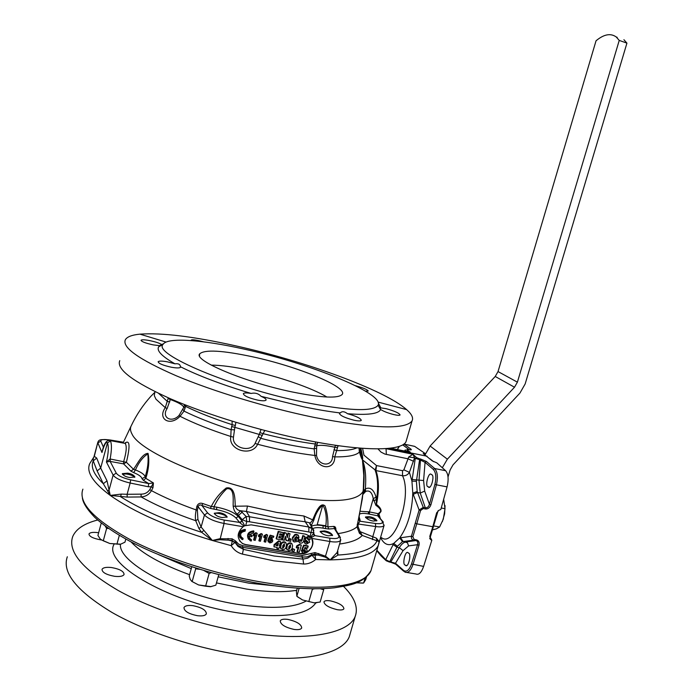 <?xml version="1.0" encoding="UTF-8"?>
<svg xmlns="http://www.w3.org/2000/svg" width="693" height="693" viewBox="0 0 693 693"><rect width="100%" height="100%" fill="white"/><g stroke="black" fill="none" stroke-linecap="round" stroke-linejoin="round"><path stroke-width="1.04" d="M134.529 477.191L134.624 477.33C133.428 475.77 130.544 474.627 125.935 473.934L122.401 474.298M226.914 517.299C227.165 515.245 216.259 512.084 214.466 513.686L214.336 513.799M332.337 535.611L331.358 534.372C326.801 531.903 323.094 531.089 320.235 531.947L320.235 531.947M376.602 520.919L371.994 518.312L365.566 517.584M218.156 576.81L248.856 583.159L273.969 585.75M158.567 554.651L191.277 568.632M330.743 600.926C326.931 600.303 324.679 600.606 323.969 601.836C324.393 604.989 328.803 607.596 337.196 609.675C340.991 610.273 343.234 609.961 343.919 608.74C343.459 605.587 339.059 602.979 330.743 600.926M287.95 619.429C283.68 618.84 281.115 619.325 280.249 620.876C280.526 624.54 285.135 627.39 294.075 629.426C298.319 629.989 300.866 629.504 301.698 627.979C301.386 624.315 296.803 621.465 287.95 619.429M97.678 520.01C84.407 523.406 76.1 528.898 72.748 536.469C67.42 551.472 82.51 569.438 118.009 590.375C153.214 609.996 205.994 626.983 252.469 633.428C309.017 641.449 349.116 633.116 355.197 616.398C358.48 607.44 354.617 597.444 343.607 586.434M67.316 556.756C61.807 572.487 76.698 591.06 111.997 612.456C147.029 632.492 199.688 649.549 246.162 655.673C302.72 663.314 343.018 654.097 349.333 636.555L350.381 632.943M192.879 605.665C187.985 605.119 185.022 605.743 183.992 607.553C184.104 611.191 188.626 613.911 197.548 615.713C202.434 616.25 205.371 615.627 206.358 613.833C206.219 610.169 201.724 607.44 192.879 605.665M111.46 567.532C106.237 566.978 103.092 567.584 102.027 569.343C102.114 572.453 106.341 574.783 114.7 576.325C119.906 576.853 123.033 576.247 124.064 574.497C123.96 571.361 119.759 569.04 111.46 567.532M98.649 532.744L97.878 532.631C92.905 532.042 89.943 532.475 88.999 533.939C89.163 536.477 93.096 538.452 100.797 539.873L101.282 539.934M401.81 450.459L400.467 450.181M431.592 474.705L431.436 474.592C428.698 470.816 424.601 486.555 428.066 486.729L428.257 486.858C431.037 490.618 435.074 474.766 431.592 474.705M408.575 553.135L408.229 552.875C405.37 549.454 401.983 564.708 405.084 565.012L405.457 565.297C408.359 568.702 411.685 553.335 408.575 553.135M360.239 511.261L369.421 511.91L373.25 498.7C372.089 492.446 369.577 490.012 365.722 491.406L362.976 494.36M379.305 517.697L377.711 515.8L368.442 513.929C364.492 513.21 361.599 513.227 359.745 513.963M383.402 522.201L378.006 515.887L378.239 513.756L380.57 511.529C381.046 509.866 379.478 507.787 375.883 505.31L373.25 498.7L376.048 497.098L376.498 504.391C380.024 507.207 381.505 509.615 380.933 511.607L378.95 513.998L380.344 518.468M376.897 550.294L385.698 559.675L393.728 543.416L399.696 537.907L411.425 536.217L419.118 510.013L412.794 493.139L411.937 481.124L415.28 458.35L414.579 457.726L409.407 472.357C407.779 474.93 405.483 476.048 402.503 475.719L375.935 470.59C379.028 479.184 379.218 490.445 376.498 504.391L375.883 505.31M425.701 507.822C427.52 507.787 428.768 506.609 429.435 504.279L434.935 484.303C436.486 477.416 435.958 472.453 433.342 469.43L425.06 462.326L419.594 459.684L416.415 481.263L417.169 491.493L423.241 507.371L425.701 507.822L425.736 509.009L420.244 493.044L419.031 480.362L420.504 458.991L426.386 461.451L425.06 462.326L423.605 480.526L424.679 491.103L429.435 504.279L430.907 504.807C429.903 507.597 428.179 509 425.736 509.009M235.966 518.009C232.198 514.284 225.745 511.486 216.606 509.624L210.36 508.402L201.854 505.457C200.208 504.53 198.943 504.928 198.077 506.652L197.384 510.265L197.895 519.317L201.109 527.052L212.353 540.479L201.663 532.337L198.917 528.473L195.747 520.738C195.123 518.173 195.261 514.578 196.162 509.953L196.855 506.349C197.999 503.542 200.008 502.616 202.893 503.577L211.261 506.479C214.934 499.151 219.915 492.992 226.204 488.011C235.481 485.958 234.884 499.766 235.282 506.228L247.47 506.037L276.819 512.43L303.915 515.999L305.171 521.751L276.975 518.095L246.413 511.477L240.584 510.75L246.154 516.51L242.229 519.689L237.378 514.093C235.152 512.777 233.749 510.143 233.177 506.202C232.917 500.511 234.927 487.084 226.637 488.834C221.318 493.953 217.1 499.93 213.972 506.748L216.692 507.155C226.862 509.234 234.061 512.326 238.288 516.441L235.966 518.009L239.57 522.409L242.152 521.075L244.698 525.762L243.13 526.715C236.703 532.856 236.53 538.504 242.602 543.659L245.582 544.681L300.164 553.69C308.108 555.388 315.913 545.079 311.763 538.4L310.187 536.382L305.726 534.19L251.152 524.844L244.698 525.762M311.555 526.23C313.825 524.956 317.654 524.792 323.051 525.736L325.71 526.264L325.485 528.629L323.094 528.153C318.373 527.33 314.977 527.46 312.889 528.56M242.403 554.105L243.39 549.376L242.637 547.331L238.193 545.642L234.693 542.021L237.959 546.387L243.39 549.376L274.168 556.011L303.014 559.13L307.692 558.151L312.041 555.275L315.679 559.511C311.911 562.638 307.883 564.145 303.595 564.033L273.995 560.871L242.403 554.105C237.543 552.745 233.81 549.93 231.202 545.651L212.353 540.479L219.785 538.738L232.103 538.808L235.551 540.93L238.557 544.092L242.715 545.712L302.148 555.5L315.012 552.581L325.632 556.262L330.18 559.883L325.208 557.129L314.882 554.097L315.679 559.511L330.18 559.883L337.179 552.382M318.693 553.499L318.555 555.015L312.041 555.275L311.824 554.781L307.086 556.895L302.113 557.094L303.014 559.13L303.595 564.033M228.049 538.452L228.04 540.029L232.311 541.138L231.202 545.651L234.823 542.532L232.311 541.138L232.086 540.375L219.976 539.743L212.353 540.479C167.715 526.983 133.68 511.962 110.256 495.417L103.326 483.731L97.133 470.937L93.243 460.88L93.338 458.246M369.23 516.631L365.462 516.969C366.848 519.031 369.421 520.391 373.198 521.058L376.949 520.703C375.563 518.65 372.99 517.29 369.23 516.631M328.335 535.793C324.289 535.126 321.578 533.645 320.192 531.358L324.48 530.881C328.499 531.548 331.202 533.021 332.597 535.308L328.335 535.793M222.21 517.55C218.191 516.917 215.54 515.471 214.276 513.227L219.265 512.655C223.267 513.288 225.901 514.726 227.174 516.978L222.21 517.55M127.651 473.154L122.323 473.648C123.449 475.623 125.883 476.905 129.608 477.494L134.918 477.001C133.784 475.026 131.358 473.743 127.651 473.154M211.244 365.116C221.197 365.194 234.113 366.935 249.991 370.357C279.002 376.594 311.911 387.915 326.923 397.028M291.926 391.9C244.612 382.129 193.347 360.481 199.627 353.898C204.6 349.359 222.349 350.346 252.858 356.86C297.228 366.389 347.392 386.807 342.307 394.274C338.565 398.692 321.769 397.903 291.926 391.9M244.248 349.142C309.65 363.314 384.624 393.442 378.101 405.206C373.172 411.98 348.215 410.923 303.222 402.035C230.474 387.188 152.46 353.854 163.072 344.36C167.23 337.067 202.633 339.778 244.248 349.142M378.395 403.248L380.873 407.9L380.05 407.172L380.561 409.632C378.395 413.955 367.351 415.306 347.436 413.695L346.864 413.245C344.144 411.347 341.926 411.244 340.22 412.941C329.288 411.651 316.978 409.572 303.291 406.722L261.053 396.327C258.662 393.719 255.622 392.706 251.94 393.286L251.169 393.459C246.665 392.688 244.057 392.758 243.338 393.659C243.875 395.833 248.64 397.981 257.631 400.112C262.491 401.022 265.306 400.996 266.069 400.052C266.346 399.107 264.674 397.86 261.053 396.327M235.144 345.72C304.868 361.105 384.329 389.882 406.609 409.606C411.737 414.111 413.556 417.862 412.066 420.868C405.648 429.894 372.851 428.716 313.686 417.333C267.299 407.744 213.349 391.389 176.368 375.831C138.955 359.494 121.951 347.462 125.355 339.735C127.079 336.798 131.939 334.936 139.934 334.147C161.729 332.614 193.468 336.469 235.144 345.72M365.488 391.147L368.217 391.043C367.394 389.596 363.132 387.811 355.414 385.698M380.622 409.485C383.567 411.373 387.915 413.063 393.65 414.544C397.427 415.41 399.575 415.549 400.086 414.951C399.22 413.106 394.594 411.027 386.226 408.697L380.873 407.9M340.22 412.941L339.414 413.4C340.133 415.592 344.993 417.862 353.993 420.209C358.22 421.093 360.655 421.136 361.287 420.348C360.663 418.277 356.046 416.06 347.436 413.695M406.6 439.648L406.029 441.64C402.035 451.152 363.669 451.68 307.181 440.324C260.776 431.072 206.947 414.648 170.157 398.648C132.952 381.817 116.155 369.144 119.768 360.637M363.565 489.345L363.097 491.32C357.216 502.061 329.695 503.439 280.535 495.452C214.665 484.017 140.116 452.312 132.094 434.199C130.258 430.942 129.981 428.118 131.263 425.719C136.4 414.934 142.957 405.093 150.953 396.214L149.688 397.643M337.638 550.779L338.002 555.05L330.18 559.883C358.16 559.364 374.22 554.495 378.352 545.278L379.132 541.597L362.231 535.429L359.45 533.315L356.99 526.81L362.309 498.873L363.323 489.05L363.79 475.363L362.387 459.442C361.807 459.372 360.828 456.904 359.45 452.027C356.237 455.388 348.016 457.008 334.78 456.886C334.988 470.694 317.385 469.733 314.865 455.466C297.652 453.447 278.569 449.714 257.614 444.274C251.802 457.12 228.006 450.225 230.795 436.477C210.629 429.963 193.711 423.241 180.041 416.294C170.045 426.845 157.146 419.022 165.289 407.666L168.286 397.825M360.871 448.189C362.552 455.448 363.063 459.199 362.387 459.442L359.45 452.027L359.035 448.033M167.221 361.789C162.015 360.871 158.992 360.862 158.151 361.746C158.602 363.556 163.037 365.393 171.457 367.247C176.654 368.156 179.652 368.156 180.457 367.255L180.405 366.718C180.241 364.327 178.422 363.357 174.957 363.816L167.221 361.789M161.564 344.551C159.529 343.148 155.535 341.822 149.593 340.584C144.638 339.665 141.779 339.553 141.025 340.246C141.502 341.666 145.617 343.226 153.37 344.915L159.719 345.677L162.153 344.196L161.937 345.001M203.439 341.814L198.761 340.653C194.352 339.752 191.831 339.561 191.216 340.072L191.485 340.592M303.915 515.999L312.664 519.845C315.228 514.067 319.854 501.29 325.026 505.899C327.217 512.231 328.161 519.213 327.876 526.836L333.489 526.429C335.169 526.29 335.975 527.503 335.897 530.05M359.182 516.995L360.1 520.166L359.953 521.049L358.705 519.109L363.53 489.648M124.861 443.156C129.834 439.44 130.345 445.807 126.395 462.274L133.524 469.334C137.777 463.193 142.394 453.491 148.051 453.387C149.515 460.784 148.77 469.1 145.825 478.335L153.43 482.952L152.971 487.768L151.446 490.644C149.116 494.525 145.677 496.621 141.129 496.933L127.183 497.089L110.256 495.417L121.275 494.092L127.122 494.282L127.183 497.089M375.935 470.59L362.448 459.805M363.556 489.371L364.648 490.185L365.358 488.903C370.14 486.711 373.709 489.449 376.048 497.098M425.476 508.974L423.215 508.558L420.547 510.55L416.779 523.839L432.804 526.723L429.764 536.434L431.826 540.219L429.686 538.192M415.35 523.284L416.779 523.839L412.846 536.798L414.145 539.44L413.617 540.159L402.486 541.623L397.392 546.292L389.769 561.72L395.504 563.279L403.672 570.478C406.618 572.297 409.234 570.131 411.512 563.989L417.55 544.698C418.2 542.489 417.645 541.103 415.878 540.557L413.617 540.159C411.85 539.604 411.122 538.288 411.425 536.217L412.846 536.798M407.025 572.505L415.939 573.977C418.858 575.147 421.413 572.617 423.622 566.406L431.826 540.219M426.386 461.451L434.684 468.537C437.534 471.846 438.115 477.269 436.417 484.814L447.08 486.884L440.8 509.546L438.99 510.221L436.651 512.82L432.804 526.723M447.08 486.884C448.83 479.339 448.345 473.951 445.625 470.712L436.807 462.837L432.337 460.923L423.241 453.594L424.913 453.326L414.622 446.344L412.95 445.997M424.566 454.504L424.913 453.326M304.686 543.243L304.088 540.809L305.959 540.99L306.488 542.35L307.449 541.302M305.682 540.055L305.076 538.028L308.125 536.365L309.918 537.456M306.618 542.775L306.28 542.281L306.852 542.862L307.822 541.649L305.596 539.934L305.492 538.496L308.489 536.867L309.606 537.231L310.334 539.319L308.558 539.137L308.134 538.097M307.276 538.721L309.329 540.263M300.649 541.068L301.55 539.96L302.806 535.55L304.955 536.365L303.855 540.219C303.517 542.221 302.434 543.208 300.606 543.182L299.887 543L298.536 539.752L300.459 539.76L300.649 541.12M299.09 542.35L298.536 539.752M294.473 539.908L296.275 539.613M292.827 538.037L295.261 534.97L298.181 535.273L298.995 537.361L297.15 537.396L296.353 536.477L294.594 538.314L295.261 540.609L296.595 540.367L296.786 539.7L295.175 539.067L295.599 537.569L298.449 538.045L297.929 541.458L293.997 541.995L292.42 537.569L294.88 534.468L296.535 534.381L298.475 535.507M293.018 541.233L292.42 537.569M297.15 537.396L296.673 536.573M288.721 540.731L289.31 538.66L290.965 538.946L290.714 541.424L288.721 540.731M286.348 540.687L285.403 536.261L284.251 540.332L282.164 539.622L284.217 532.38L286.287 533.177L287.231 537.638L288.401 533.541L288.011 533.03L290.072 533.827L288.037 540.973L285.958 540.263L285.23 536.867M287.006 536.564L288.011 533.03M282.449 535.386L282.042 536.806L279.166 536.321L278.768 537.725L281.93 538.262L281.471 539.864L276.542 539.041L276.135 538.608L278.196 531.349L283.411 532.683L282.952 534.294L279.894 533.775L279.574 534.901L282.449 535.386L279.695 534.468M278.889 537.3L281.93 538.262M305.674 548.475L306.505 548.769L307.198 551.039L303.811 553.161L302.971 552.936L301.741 550.753L303.534 550.866L304.158 551.845L305.414 550.918L305.024 549.774L303.855 549.991L301.94 549.099L303.638 545.14L307.926 545.859L307.796 547.964L304.963 547.487L304.452 548.709L305.674 548.475L305.31 547.964L306.808 549.012M304.773 547.955L305.31 547.964M302.07 552.208L301.325 550.233L303.534 550.866M303.551 551.221L304.998 550.441L305.041 549.783M297.436 552.009L298.83 547.132L296.673 547.946L296.249 547.522L296.725 545.841L299.428 544.334L301.334 545.105L299.281 552.312L297.02 551.567L298.163 547.548M291.883 550.718L292.463 548.657L294.612 549.471L294.049 551.446L291.883 550.718M287.049 549.757L286.408 548.726L286.651 546.041C287.067 543.832 288.305 542.758 290.367 542.818L292.108 543.944M276.957 548.622L277.304 547.401L273.96 546.846L274.428 545.218L278.993 541.363L280.604 541.631L279.348 546.049L280.18 546.188L279.729 547.799L278.889 547.661L278.543 548.882L276.957 548.622L276.802 547.314M273.96 546.846L274.038 544.724L278.638 540.843L280.604 541.631M279.47 545.616L280.18 546.188M269.127 540.644L268.104 540.609L269.776 542.957L271.873 542.368L272.782 540.964L272.106 538.617L270.313 538.591L271.128 537.023L273.492 537.421L273.83 536.243L270.521 535.68L268.65 539.379L271.119 539.405L271.604 540.8L270.001 541.952L268.841 540.133L267.723 540.09L268.356 542.073M271.24 539.457L271.223 540.323L269.17 541.198M273.83 536.243L270.157 535.169L268.243 538.937L268.65 539.379M272.444 538.911L270.686 537.863M260.135 536.148L258.861 540.67L260.429 541.294L262.422 534.216L261.131 533.549L258.593 535.057L258.636 536.729L260.759 535.75L259.251 541.103M245.478 529.928C238.972 531.583 237.742 534.727 241.788 539.353L242.749 539.648L243.087 538.444L241.874 537.95C239.492 534.381 240.575 532.103 245.14 531.133L245.209 529.426C239.631 530.232 237.881 533.047 239.969 537.872M243.087 538.444L240.731 536.607M239.535 540.826L242.507 543.511L245.487 544.542L300.052 553.551L304.625 553.222M306.228 552.598C312.725 548.328 314.267 543.147 310.845 537.066M254.903 535.265L253.629 539.795L255.189 540.427L257.19 533.333L255.899 532.657L253.352 534.173L253.387 535.854L255.518 534.866L254.01 540.228M252.131 535.507L249.272 535.031L253.603 532.562L253.941 531.366C247.444 533.03 246.223 536.165 250.268 540.765L251.212 541.051L251.55 539.856L250.355 539.371L248.934 536.226L251.793 536.711L252.131 535.507L249.497 534.606M251.55 539.856L249.22 538.054M253.941 531.366L253.664 530.864C248.077 531.687 246.344 534.502 248.466 539.319M265.35 537.032L264.076 541.536L265.644 542.169L267.637 535.1L266.355 534.424L263.816 535.94L263.86 537.612L265.982 536.633L264.475 541.969M280.942 548.735L280.31 547.713L280.552 545.027C280.968 542.81 282.216 541.727 284.277 541.796L286.036 542.94M389.293 562.006L389.769 561.72L385.698 559.675L386.226 560.767L389.293 562.006L386.425 560.819M109.26 440.376L110.447 440.999C111.85 444.109 111.738 450.112 110.126 458.991L126.395 462.274L123.588 463.868L110.083 461.408L106.436 461.988C108.524 452.772 108.862 446.405 107.441 442.862C106.22 441.12 104.392 444.334 101.958 452.494L102.443 450.667M93.269 458.212L94.309 456.323L96.708 458.064L100.684 468.07L107.441 442.862L110.447 440.999M97.133 470.937L100.684 468.07L107.017 480.812L110.256 495.417C92.931 482.536 86.097 471.933 89.726 463.608L94.309 456.323L97.878 442.151C99.116 439.769 99.368 439.067 110.334 440.012L110.378 440.055C103.82 439.093 100.624 439.449 100.788 441.12L103.526 447.418M148.241 486.746L130.171 483.03L127.122 494.282L141.069 494.144C144.82 494.152 147.713 492.654 149.749 489.648L151.273 486.772L148.241 486.746L148.683 483.584L143.338 480.275L141.996 478.733C141.658 476.775 138.877 474.731 133.662 472.617L130.83 471.084L123.588 463.868L123.692 461.477C126.455 452.096 126.958 446.075 125.19 443.425L123.874 443.173M133.662 472.617L135.43 469.915C141.476 472.349 144.716 474.679 145.132 476.914C147.782 468.676 148.666 461.027 147.791 453.967C142.957 456.956 138.843 462.266 135.43 469.915L133.524 469.334L130.83 471.084M325.736 525.727L317.212 524.584L325.736 525.727L325.71 526.264L327.876 526.836L328.733 529.002L325.485 528.629M264.752 430.492L257.614 444.274L255.076 443.399L259.269 434.442L234.832 427.347L233.48 437.127C231.635 447.704 250.39 453.127 255.076 443.399M316.502 455.414C318.52 466.294 332.406 467.091 332.545 456.557L334.84 447.262C326.117 445.322 320.071 444.845 316.692 445.842L316.502 455.414L314.865 455.466L314.154 448.891L315.644 441.952M235.845 422.332L235.351 425.467L232.129 424.67L232.112 421.188M185.967 405.162L184.035 411.105L180.041 416.294L179.019 415.471L183.818 407.276C182.761 404.998 178.257 402.416 170.296 399.523L167.126 408.515C161.148 417.342 171.37 423.466 179.019 415.471M155.336 391.822L150.953 396.214L155.336 391.814M233.48 437.127L230.795 436.477L231.098 429.695L232.129 424.67C213.877 418.719 198.363 412.621 185.585 406.384L184.321 405.422L184.546 404.608M339.535 445.842L338.037 445.824L334.78 456.886L332.545 456.557M251.169 393.459C221.751 384.598 198.163 375.684 180.405 366.718M174.957 363.816C161.824 356.306 156.393 350.649 158.662 346.838L159.719 345.677M162.11 344.343L163.401 343.893M340.8 539.717L340.67 540.254C339.379 542.03 335.784 542.437 329.877 541.484L311.763 538.4M243.13 526.715L224.047 523.466C214.648 521.552 208.117 518.728 204.452 514.977L198.077 506.652L196.855 506.349M359.953 521.049L358.194 524.003L358.004 526.437L360.1 531.618L376.438 538.192L379.305 541.77M384.139 525.086L384.043 525.485C383.082 526.853 380.31 527.208 375.727 526.559L358.194 524.003L357.181 524.367M110.282 459.017L110.161 461.417L116.242 473.12C118.252 475.84 123.051 478.092 130.648 479.868L130.171 483.03C121.171 480.933 115.488 478.283 113.124 475.086L106.436 461.988L110.126 458.991L110.083 461.408M360.992 456.756L360.213 448.128M317.663 442.316L316.692 445.842L314.717 445.868M262.335 435.473L259.269 434.442L261.018 429.504M359.32 451.507L359.078 448.042M356.912 447.851C352.876 449.757 346.058 450.667 336.46 450.58L334 449.584M258.324 436.772L261.131 438.418C280.431 443.373 298.111 446.864 314.154 448.891L316.251 448.224M234.425 429.825L231.098 429.695C212.604 423.666 196.907 417.472 184.035 411.105L182.995 409.537M169.794 401.923L167.455 401.533L158.714 393.451M167.126 408.515L165.289 407.666L155.96 399.185L154.296 395.625L154.782 392.429M363.184 465.592C364.258 470.348 364.388 478.291 363.565 489.44L363.175 493.208L364.648 490.185L364.795 492.299M405.899 451.282L405.474 450.424L405.033 451.108M414.145 539.44L416.406 539.838C418.771 540.575 419.629 542.402 418.988 545.322L412.941 564.622C410.776 570.746 408.125 573.267 405.015 572.175L403.672 570.478M413.591 461.304L408.047 458.801L408.662 457.042L412.907 454.27L416.58 457.579L419.404 458.766L419.594 459.684L415.28 458.35L416.58 457.579M388.401 448.414L427.113 456.237M414.622 446.344L403.872 444.057L414.691 446.387M409.303 449.731L403.005 445.097L404.279 444.265L411.036 449.211C411.807 449.896 411.079 450.043 408.861 449.653L406.739 449.653L410.325 452.191L407.562 451.619M235.551 540.93L234.65 541.961L234.988 542.801L232.086 540.375L232.103 538.808M310.187 536.382L311.928 527.919L309.494 522.799L305.171 521.751L308.835 527.026L312.465 528.213L313.86 530.344M315.012 552.581L314.882 554.097L311.824 554.781L310.914 553.421M247.47 506.037L246.413 511.477L249.558 516.744L308.835 527.026L308.861 531.973L249.437 521.751L246.803 521.569L245.738 525.372M233.177 506.202L235.282 506.228C236.14 508.948 237.907 510.455 240.584 510.75L237.378 514.093M311.192 525.952L309.494 522.799C310.334 523.111 311.382 522.124 312.664 519.845L313.747 520.374L311.33 525.485M325.208 557.129L329.877 541.484L329.807 538.166C336.833 539.119 339.795 538.218 338.686 535.481L334.424 528.577L328.733 529.002M219.976 539.743L224.047 523.466L224.151 520.071L239.57 522.409M420.547 510.55L419.118 510.013L423.241 507.371L423.215 508.558M385.828 448.622L412.907 454.27L414.579 457.726L408.662 457.042M406.211 451.351L406.133 450.892L410.325 452.191L390.514 448.18M406.739 449.653L407.614 449.402M381.263 556.15L380.855 555.136M376.767 550.718L380.89 555.708M325.823 525.744C326.914 517.307 325.909 510.394 322.817 504.998C318.615 508.671 315.592 513.79 313.747 520.374M389.501 562.006L390.869 561.91L399.333 547.669C401.377 544.265 403.569 542.359 405.907 541.961L415.878 540.557L416.406 539.838M399.402 446.292L397.435 449.575M210.36 508.402L211.261 506.479L213.972 506.748L214.163 509.268M141.996 478.733L145.132 476.914L145.825 478.335L143.338 480.275M310.819 537.04L313.522 533.341M130.648 479.868L148.683 483.584L153.43 482.952L151.273 486.772L152.971 487.768M378.006 515.887L377.72 513.608L378.95 513.998L378.43 516.077L379.036 516.744M335.611 529.582L333.489 526.429M308.861 531.973L311.252 532.657L313.825 532.415L313.886 535.013L314.847 535.611L311.218 537.551M244.04 526.1L239.934 522.773L242.152 521.075M313.383 533.87L314.12 535.039L313.47 533.679M313.444 533.853L314.847 535.611L329.807 538.166M337.941 551.767L337.439 551.489M376.438 538.192L376.827 541.094C373.345 549.055 360.403 553.707 338.002 555.05L337.023 552.945M121.275 494.092L120.565 496.716C140.93 509.537 167.966 521.405 201.663 532.337L203.551 530.639M198.917 528.473L201.109 527.052L204.452 514.977L207.597 512.863C210.698 516.051 216.216 518.451 224.151 520.071M141.069 494.144L141.129 496.933C156.081 505.336 174.281 513.27 195.747 520.738L197.895 519.317M149.749 489.648L151.446 490.644C164.085 497.392 178.993 503.828 196.162 509.953L197.384 510.265M202.893 503.577L201.854 505.457L207.597 512.863M107.839 491.008L109.225 489.561L113.124 475.086L116.242 473.12M96.708 458.064L93.243 460.88C90.497 467.03 93.858 474.644 103.326 483.731L107.017 480.812M402.486 541.623L399.696 537.907C407.709 526.472 412.075 511.547 412.794 493.139L417.169 491.493M397.392 546.292L393.728 543.416C388.245 546.223 383.853 544.256 380.561 537.508M416.415 481.263L411.937 481.124L409.407 472.357L403.88 469.854L408.047 458.801L384.91 454.088L380.994 452.079L377.971 448.882M411.036 449.211L409.849 449.818M407.787 449.436L408.697 449.618M418.988 545.322L417.55 544.698L408.601 545.902L403.049 550.64L395.504 563.279L396.015 564.466L403.75 571.283M360.1 520.166L358.905 518.451M362.5 460.169C365.358 467.134 366.311 476.706 365.358 488.903L365.722 491.406M362.578 448.31L363.972 455.171L376.498 465.575L375.927 470.556L375.147 470.252C377.867 477.572 378.343 487.309 376.585 499.454L373.83 500.744M358.584 519.256L359.832 521.197L375.407 523.484L375.727 526.559L372.756 536.789L372.531 539.639M359.45 533.315L360.1 531.618L362.231 535.429C358.506 539.622 350.953 542.498 339.579 544.04M358.844 518.797L359.329 519.733L358.931 518.338M358.004 526.437L356.99 526.81C353.43 530.024 347.124 532.285 338.089 533.593M124.87 443.364L125.866 442.931L125.19 443.425L110.239 440.609C106.783 439.631 104.106 443.251 102.209 451.464L101.958 452.494L97.895 442.914L100.788 441.12M257.19 533.333L255.899 532.657M256.245 533.177L253.716 534.675L253.352 534.173M253.716 534.675L253.387 535.854M262.422 534.216L261.131 533.549M261.486 534.06L258.965 535.559L258.593 535.057M258.965 535.559L258.636 536.729M267.637 535.1L266.355 534.424M266.71 534.944L264.189 536.443L263.816 535.94M264.189 536.443L263.86 537.612M268.104 540.609L267.723 540.09M271.465 538.383L271.128 537.872M270.521 535.68L270.157 535.169M271.604 540.8L271.223 540.323M270.001 541.952L269.672 541.432M277.763 545.789L278.465 543.321L275.953 545.486L277.763 545.789L277.763 543.918M278.993 541.363L278.638 540.843M274.428 545.218L274.038 544.724M276.394 545.105L277.382 545.27M280.708 548.172L280.951 545.504C281.367 543.303 282.588 542.238 284.624 542.307L285.663 542.636L286.53 544.672L286.235 546.361C285.819 548.631 284.572 549.722 282.493 549.636L280.31 547.713M282.709 545.824L282.865 548.31L284.442 546.171L284.347 543.667L282.709 545.824M280.951 545.504L280.552 545.027M284.624 542.307L284.277 541.796M282.432 547.765L284.052 545.686L284.329 543.659M282.865 548.31L282.527 547.791M286.807 549.185L287.049 546.526C287.465 544.326 288.686 543.26 290.714 543.329L291.744 543.659L292.619 545.686L292.325 547.375C291.9 549.644 290.662 550.736 288.591 550.64L286.408 548.726M288.808 546.838L288.964 549.324L290.54 547.184L290.445 544.681L288.808 546.838M287.049 546.526L286.651 546.041M290.714 543.329L290.367 542.818M288.522 548.778L290.133 546.699L290.41 544.672M288.964 549.324L288.609 548.804M292.299 551.16L292.463 548.657M292.862 549.185L294.612 549.471M296.673 547.946L297.124 546.353L299.809 544.854L299.428 544.334M299.809 544.854L301.334 545.105M297.124 546.353L296.725 545.841M302.365 549.54L304.036 545.66L303.638 545.14M305.414 550.918L304.998 550.441M304.158 551.845L303.803 551.325M301.741 550.753L301.325 550.233M304.036 545.66L308.246 546.37M276.542 539.041L278.577 531.86L278.196 531.349M278.577 531.86L283.411 532.683M282.571 540.055L284.606 532.891L284.217 532.38M288.401 533.541L290.072 533.827M284.606 532.891L286.287 533.177M289.137 541.155L289.31 538.66M289.7 539.18L291.277 539.44M296.595 540.367L296.197 539.873M295.261 540.609L294.906 540.098M296.89 534.883L296.535 534.381M295.261 534.97L294.88 534.468M295.599 539.492L295.599 537.569M295.998 538.08L298.761 538.548M300.97 541.571L301.966 540.436L301.55 539.96M301.966 540.436L303.213 536.061L302.806 535.55M298.943 540.263L300.771 540.271M303.213 536.061L304.955 536.365M308.558 539.137L307.995 538.063L307.294 538.929L308.567 539.708L309.71 542.195L306.436 544.17L305.596 543.944L304.088 540.809M307.796 539.31L307.441 538.808M308.489 536.867L308.125 536.365M305.492 538.496L305.076 538.028M305.596 539.934L305.189 539.492M307.883 542.212L307.458 541.744M306.852 542.862L306.488 542.35M304.496 541.32L306.28 541.493M375.121 470.175L376.498 465.575L402.572 470.686L403.88 469.854M445.053 505.613L444.637 513.764L442.403 521.552M443.659 499.229L445.019 508.697L443.303 519.17L439.613 526.992L436.365 528.863L432.441 529.885M441.233 507.986L445.019 508.697M433.61 525.909L439.613 526.992M442.307 467.749L447.375 459.173L514.509 387.222L517.402 382.155L619.239 40.411L626.931 43.131L525.155 383.957L519.949 393.052L453.023 464.864L450.112 469.958L448.033 476.992M438.089 510.715L429.92 538.426M425.052 454.833L430.119 446.032L495.226 376.472L498.033 371.569L596.041 40.783C603.924 34.217 610.663 32.961 616.259 36.998L617.194 37.327M619.239 40.411L616.259 36.998M626.931 43.131L623.917 39.709M105.241 526.065L106.618 528.456L103.283 540.8L100.32 539.119L97.921 535.446L101.213 523.206L101.646 523.319M125.805 539.067L124.957 542.177L120.695 544.187L109.84 543.511L103.283 540.8M119.326 535.351L116.935 544.196M106.618 528.456L108.584 528.456M120.184 544.3L109.84 543.511L100.944 539.674M203.959 570.564L209.139 573.449L205.578 586.209L198.57 584.944L192.16 581.583L190.246 579.53L189.224 576.022L191.779 566.796M195.513 567.991L195.695 568.832L199.766 569.299M195.695 568.832L192.16 581.583M218.754 574.679L215.826 585.178L210.429 586.737L205.578 586.209M209.139 573.449L211.244 572.652M211.148 586.642L198.57 584.944L191.614 581.288M320.27 588.721L323.683 589.76L320.149 602.044L314.206 602.849L302.529 599.956L296.855 596.266L296.387 591.432L297.323 588.149M311.737 588.755L312.361 589.267L314.535 588.781M312.361 589.267L308.809 601.628M299.142 588.27L296.855 596.266M323.683 589.76L323.718 588.6M316.814 602.728L314.206 602.849L302.529 599.956L297.47 596.777M366.588 576.723L365.748 579.617L363.626 583.021L356.375 582.813M365.098 577.979L363.626 583.021M362.924 583.108L356.349 582.822M234.771 542.16L236.867 542.671M284.485 542.099L285.438 542.203M82.9 489.145C77.945 502.642 93.728 519.49 130.267 539.682C166.485 558.671 220.469 575.796 267.706 583.09C325.147 592.117 365.358 585.706 370.963 570.66L371.872 567.558M310.715 528.127L308.827 527.018M130.994 541.857C141.874 553.43 161.408 564.379 189.596 574.696M216.459 582.9L246.379 589.05C266.918 592.073 283.697 592.48 296.717 590.271M120.435 544.248C118.079 563.565 181.999 596.881 241.883 604.989C272.202 609.069 293.503 607.813 305.795 601.221M114.05 544.3C101.966 563.929 172.496 604.27 241.71 613.4C282.995 618.442 307.718 614.916 315.878 602.815M368.442 513.929L368.347 511.703M216.692 507.155L216.606 509.624M323.051 525.736L323.094 528.153M235.351 425.467L234.832 427.347L231.609 426.55M411.512 563.989L423.622 566.406M434.935 484.303L436.417 484.814L430.907 504.807M395.564 564.041L390.601 562.196M110.118 439.977L123.458 442.212L110.378 440.055M402.572 470.686L402.503 475.719C412.552 495.885 394.646 548.215 381.531 537.681M393.122 544.533L396.881 547.245L399.333 547.669L403.049 550.64M413.193 494.352L417.524 492.524L420.244 493.044L424.679 491.103M412.127 479.504L423.605 480.526M313.582 533.272L314.726 535.291M375.407 523.484C381.349 524.142 383.506 523.241 381.895 520.764L377.746 515.843M317.221 443.996L315.246 444.014C299.376 441.952 281.912 438.478 262.855 433.593L259.797 432.562M337.517 447.643L334.84 447.262L335.36 445.434L338.037 445.824M185.083 408.238L183.818 407.276L184.321 405.422M170.495 398.796L170.296 399.523L168.104 398.492M433.342 469.43L434.684 468.537L445.625 470.712M419.404 458.766L420.504 458.991M302.148 555.5L302.113 557.094L242.637 547.331L242.715 545.712M242.264 512.11L238.617 515.245L238.288 516.441L241.918 520.824L242.229 519.689L246.803 521.569L246.154 516.51L249.558 516.744L249.437 521.751M322.817 504.998L317.212 524.584M369.404 514.111L369.421 511.91L377.72 513.608M400.502 537.733L403.179 541.484L407.449 542.766L408.601 545.902M309.849 523.908L312.465 528.213L313.851 532.328M311.226 525.277L309.728 522.955L311.59 527.26M266.762 584.701C293.754 588.712 316.32 589.743 334.459 587.794C352.096 584.84 362.578 583.688 370.963 570.66L384.043 525.485L381.895 520.764M340.445 537.439L338.686 535.481M408.861 449.653L410.412 449.87M284.442 546.171L284.052 545.686M290.54 547.184L290.133 546.699M424.809 453.309L424.48 454.443M431.722 540.193L429.712 538.296M385.265 448.657L386.07 448.856L386.347 454.461M495.226 376.472L514.509 387.222M430.119 446.032L447.375 459.173M498.033 371.569L517.402 382.155M430.076 458.896L433.627 461.694M349.333 636.555L355.197 616.398M199.523 355.743L199.627 353.898M378.101 405.206L380.561 409.632M378.075 402.096L406.609 409.606M412.066 420.868L406.029 441.64M130.986 426.299L123.068 443.026M166.086 342.082L139.934 334.147M163.072 344.36L158.662 346.838M337.274 552.035L340.67 540.254L339.44 535.784L335.577 529.53M93.91 456.982L97.808 442.42M360.845 448.18L362.378 457.588L360.672 455.855M385.784 560.36L381.367 556.21M362.699 495.131L362.941 494.3M405.327 449.87L404.591 451.022M397.332 449.549L399.073 446.405M395.616 564.145L390.549 562.214M390.393 562.188L389.449 562.032M241.58 537.439L241.874 537.95M250.06 538.868L250.355 539.371M272.106 538.617L271.786 538.115M269.62 541.805L269.308 541.302M285.334 542.134L285.663 542.636M291.406 543.147L291.744 543.659M303.586 551.247L303.932 551.758M306.159 548.258L306.505 548.769M294.568 539.977L294.906 540.479M297.834 534.779L298.181 535.273M308.212 539.206L308.567 539.708M307.268 538.756L307.579 539.197M309.251 536.729L309.606 537.231M431.237 540.038L429.894 538.773M405.457 565.297L406.427 565.453M428.257 486.858L429.262 487.049M407.675 451.645L390.549 448.18M266.441 584.658C219.334 577.399 165.54 560.221 129.773 541.207C114.717 533.012 102.98 524.991 94.569 517.151C87.153 509.424 83.091 503.083 82.398 498.12"/></g></svg>
